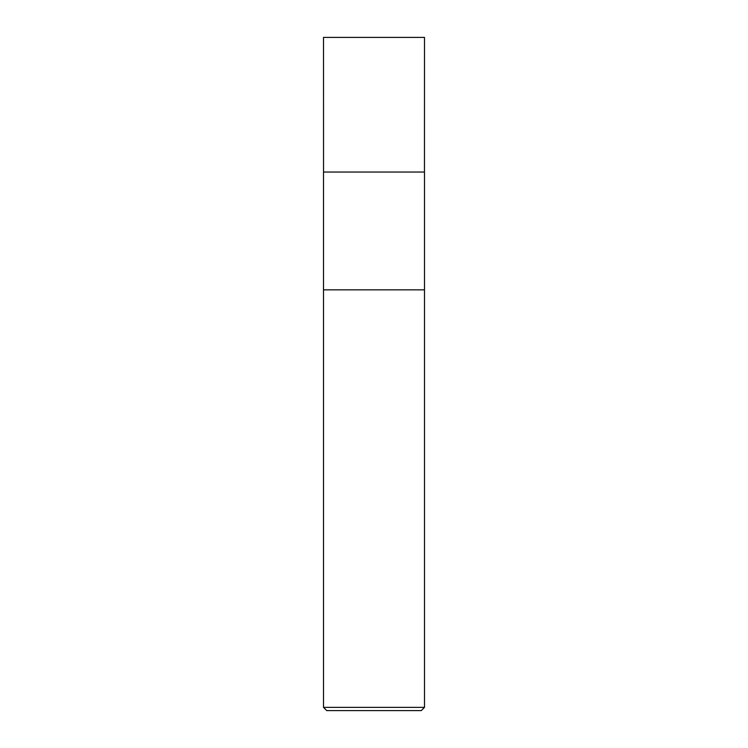 <?xml version="1.0" encoding="UTF-8"?>
<svg xmlns="http://www.w3.org/2000/svg" width="748" height="748" viewBox="0 0 748 748"><rect width="100%" height="100%" fill="white"/><g stroke="black" fill="none" stroke-linecap="round" stroke-linejoin="round"><path stroke-width="1.12" d="M323.51 707.365L326.745 710.6L421.255 710.6L424.49 707.365L424.49 289.85L323.51 289.85L424.49 289.85L424.49 172.04L323.51 172.04L323.51 707.365L424.49 707.365M323.538 172.04L323.51 37.4L424.49 37.4L424.462 172.04"/></g></svg>
